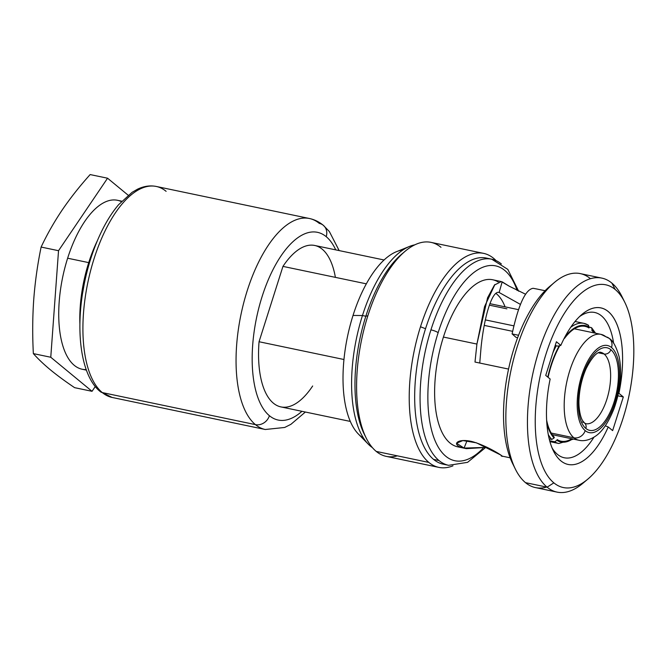<?xml version="1.0" encoding="UTF-8"?>
<svg xmlns="http://www.w3.org/2000/svg" width="667" height="667" viewBox="0 0 667 667"><rect width="100%" height="100%" fill="white"/><g stroke="black" fill="none" stroke-linecap="round" stroke-linejoin="round"><path stroke-width="1" d="M593.897 332.883A58.654 25.755 101.8 0 0 591.821 330.315L592.054 329.565A59.455 26.105 -78.2 0 1 594.747 333.058A59.455 26.105 101.8 0 0 592.054 329.565L591.712 327.839L589.236 327.063M549.675 440.737L554.661 441.787L556.92 440.345A59.455 26.105 101.8 0 0 572.594 438.936A59.455 26.105 -78.2 0 1 556.92 440.345L557.153 439.595A58.654 25.755 101.8 0 0 571.744 438.753M546.615 420.052A58.654 25.755 101.8 0 0 554.294 437.235L554.06 437.986A59.455 26.105 -78.2 0 1 546.798 422.97A59.455 26.105 101.8 0 0 554.06 437.986L551.801 439.428L549.199 438.878M575.054 321.494L583.942 323.353A61.372 26.947 101.8 0 0 570.71 327.305A61.372 26.947 -78.2 0 1 583.942 323.353A61.372 26.947 101.8 0 1 588.077 325.062L589.203 327.205A59.455 26.105 101.8 0 0 564.716 337.344A59.455 26.105 -78.2 0 1 589.203 327.205L588.961 327.956A58.654 25.755 101.8 0 0 564.532 338.352L564.424 337.894M559.788 345.656A58.654 25.755 101.8 0 0 548.099 377.347M547.79 377.097A59.455 26.105 -78.2 0 1 559.229 345.798A59.455 26.105 101.8 0 0 547.79 377.097M166.125 191.337A107.787 47.324 101.8 0 0 156.278 186.46C150.075 185.226 143.789 186.16 137.427 189.245L132.074 192.338L118.601 204.694C112.923 211.381 107.67 219.443 102.851 228.864C94.964 244.439 88.961 261.823 84.851 281.032C74.721 328.197 80.223 375.621 100.333 391.646L112.139 397.457A107.787 47.324 -78.2 0 1 102.293 392.58L255.428 424.621A107.787 47.324 101.8 0 0 265.274 429.498A107.787 47.324 -78.2 0 1 255.428 424.621L102.293 392.58A107.787 47.324 -78.2 0 1 90.679 270.402A107.787 47.324 -78.2 0 1 156.278 186.46A107.787 47.324 101.8 0 0 90.679 270.402A107.787 47.324 101.8 0 0 102.293 392.58A5.753 5.036 129.5 0 1 100.333 391.646A5.753 5.036 -50.5 0 0 102.293 392.58A107.787 47.324 101.8 0 0 112.139 397.457L265.274 429.498L284.692 427.464L290.929 424.312L305.378 412.023M319.268 223.378A107.787 47.324 101.8 0 0 309.421 218.501A107.787 47.324 101.8 0 0 243.822 302.443A107.787 47.324 101.8 0 0 255.428 424.621A11.889 10.414 -50.5 0 0 269.41 415.708A95.89 42.104 -78.2 0 1 262.064 296.69A95.89 42.104 -78.2 0 1 326.205 236.668A95.89 42.104 -78.2 0 1 335.726 249.867A95.89 42.104 101.8 0 0 326.205 236.668A11.889 10.414 -50.5 0 0 323.32 225.313A11.889 10.414 -50.5 0 0 319.268 223.378M301.951 411.306A95.89 42.104 -78.2 0 1 269.41 415.708A95.89 42.104 101.8 0 0 301.951 411.306M335.393 277.364A82.466 36.21 101.8 0 0 282.95 266.391L259.046 341.737A82.466 36.21 101.8 0 0 273.387 403.176A82.466 36.21 101.8 0 0 312.665 385.985M350.308 421.427L280.915 406.912A82.466 36.21 -78.2 0 1 259.046 341.737L282.95 266.391L366.341 283.842L282.95 266.391A82.466 36.21 -78.2 0 1 314.699 245.473L384.084 259.988M259.046 341.737L343.955 359.505L259.046 341.737M255.428 424.621A107.787 47.324 -78.2 0 1 243.822 302.443A107.787 47.324 -78.2 0 1 309.421 218.501C314.557 219.61 319.185 221.886 323.32 225.313A11.889 10.414 129.5 0 1 326.205 236.668A95.89 42.104 101.8 0 0 262.064 296.69A95.89 42.104 101.8 0 0 269.41 415.708A11.889 10.414 129.5 0 1 255.428 424.621M554.661 441.787A61.372 26.947 101.8 0 0 558.804 443.497A61.372 26.947 -78.2 0 1 554.661 441.787M592.138 328.789A61.372 26.947 101.8 0 0 590.937 327.422A61.372 26.947 -78.2 0 1 592.138 328.789M506.903 308.838L489.37 305.169M484.25 325.396L512.648 331.332M556.253 345.781A61.372 26.947 101.8 0 0 552.951 352.635A61.372 26.947 -78.2 0 1 556.253 345.781M548.274 434.567A61.372 26.947 101.8 0 0 551.801 439.428A61.372 26.947 -78.2 0 1 548.274 434.567M513.89 325.863L485.359 319.893M611.531 347.532A44.497 19.535 -78.2 0 1 614.941 402.76A44.497 19.535 -78.2 0 1 585.184 430.607A44.497 19.535 -78.2 0 1 581.774 375.379A44.497 19.535 -78.2 0 1 611.531 347.532A44.497 19.535 101.8 0 0 581.774 375.379A44.497 19.535 101.8 0 0 585.184 430.607A9.588 8.396 129.5 0 1 573.912 437.794A54.085 23.745 101.8 0 0 578.848 440.245A54.085 23.745 -78.2 0 1 573.912 437.794L551.2 433.041L573.912 437.794A54.085 23.745 -78.2 0 1 568.084 376.488A54.085 23.745 -78.2 0 1 601 334.367A54.085 23.745 101.8 0 0 568.084 376.488A54.085 23.745 101.8 0 0 573.912 437.794A9.588 8.396 -50.5 0 0 585.184 430.607A44.497 19.535 101.8 0 0 614.941 402.76A44.497 19.535 101.8 0 0 611.531 347.532A9.588 8.396 -50.5 0 0 609.204 338.369A9.588 8.396 129.5 0 1 611.531 347.532M584.467 422.961L585.834 423.678A36.443 16 101.8 0 0 608.012 395.298A36.443 16 101.8 0 0 604.085 353.994L598.324 352.785L604.085 353.994A5.753 5.036 -50.5 0 0 610.855 349.683A42.196 18.526 -78.2 0 1 614.082 402.051A42.196 18.526 -78.2 0 1 585.859 428.456A42.196 18.526 101.8 0 0 614.082 402.051A42.196 18.526 101.8 0 0 610.855 349.683A42.196 18.526 101.8 0 0 582.633 376.088A42.196 18.526 101.8 0 0 585.859 428.456A42.196 18.526 -78.2 0 1 582.633 376.088A42.196 18.526 -78.2 0 1 610.855 349.683A5.753 5.036 129.5 0 1 604.085 353.994A36.443 16 101.8 0 0 600.759 352.343C601.359 352.568 596.198 348.866 586.16 368.584C582.091 377.864 579.731 387.802 579.073 398.407C578.464 404.852 579.59 415.824 582.599 420.652L584.467 422.961A5.753 5.036 129.5 0 1 585.859 428.456A5.753 5.036 -50.5 0 0 584.467 422.961A5.753 5.036 -50.5 0 0 582.508 422.028M601 334.367L609.204 338.369A9.588 8.396 -50.5 0 0 605.944 336.818A54.085 23.745 101.8 0 0 601 334.367L574.379 328.798M585.834 423.678A36.443 16 101.8 0 0 608.012 395.298A36.443 16 101.8 0 0 604.085 353.994A36.443 16 101.8 0 0 600.759 352.343M587.777 479.164L582.9 483.275A109.321 47.999 -78.2 0 1 547.098 487.168A109.321 47.999 -78.2 0 1 538.719 351.492A109.321 47.999 -78.2 0 1 611.839 283.066L615.199 289.495A103.56 45.473 -78.2 0 1 623.128 418.034A103.56 45.473 -78.2 0 1 553.86 482.858A103.56 45.473 -78.2 0 1 545.923 354.319A103.56 45.473 -78.2 0 1 615.199 289.495L611.839 283.066A109.321 47.999 -78.2 0 1 621.961 296.565L624.779 302.284A103.56 45.473 101.8 0 0 615.199 289.495A103.56 45.473 101.8 0 0 545.923 354.319A103.56 45.473 101.8 0 0 553.86 482.858A103.56 45.473 101.8 0 0 587.777 479.164A103.56 45.473 101.8 0 0 629.039 395.489A103.56 45.473 101.8 0 0 624.779 302.284M608.229 426.972L612.639 430.615L623.32 396.957L618.909 393.313A79.973 35.118 101.8 0 0 608.212 311.514A79.973 35.118 101.8 0 0 560.822 345.381L556.411 341.737L545.731 375.396L550.15 379.039A79.973 35.118 101.8 0 0 560.847 460.839A79.973 35.118 101.8 0 0 608.229 426.972L605.294 425.813L608.229 426.972L612.639 430.615L623.32 396.957L617.867 395.814L623.32 396.957L618.909 393.313A79.973 35.118 101.8 0 0 582.016 314.365A79.973 35.118 101.8 0 0 560.822 345.381L557.971 346.14L555.194 345.556L557.971 346.14L560.822 345.381L556.411 341.737L545.731 375.396L550.15 379.039A79.973 35.118 101.8 0 0 553.443 450.959A79.973 35.118 101.8 0 0 608.229 426.972M590.253 278.548A109.321 47.999 101.8 0 0 554.452 282.441A109.321 47.999 101.8 0 0 510.897 370.769A109.321 47.999 101.8 0 0 515.391 469.151A109.321 47.999 101.8 0 0 525.504 482.658L547.098 487.168L553.86 482.858L547.098 487.168L525.504 482.658A109.321 47.999 -78.2 0 1 513.732 358.729A109.321 47.999 -78.2 0 1 580.265 273.603L601.851 278.114A109.321 47.999 101.8 0 0 535.318 363.248A109.321 47.999 101.8 0 0 547.098 487.168A109.321 47.999 101.8 0 0 557.078 492.121A109.321 47.999 101.8 0 0 585.368 481.082M623.337 299.566A109.321 47.999 101.8 0 0 611.839 283.066A109.321 47.999 101.8 0 0 601.851 278.114M438.853 467.384A109.321 47.999 101.8 0 0 452.968 465.833A109.321 47.999 -78.2 0 1 428.864 462.431A109.321 47.999 101.8 0 0 438.853 467.384L386.226 456.37A109.321 47.999 -78.2 0 1 376.246 451.426L428.864 462.431A109.321 47.999 -78.2 0 1 420.493 326.755A109.321 47.999 101.8 0 0 428.864 462.431L376.246 451.426A109.321 47.999 -78.2 0 1 367.867 315.741A109.321 47.999 -78.2 0 1 430.999 242.371L483.625 253.377A109.321 47.999 101.8 0 0 420.493 326.755L425.538 328.731A105.294 46.231 101.8 0 0 433.6 459.413A105.294 46.231 101.8 0 0 445.956 464.566M489.003 258.813A105.294 46.231 101.8 0 0 425.538 328.731L420.493 326.755A109.321 47.999 -78.2 0 1 493.613 258.329A109.321 47.999 -78.2 0 1 495.931 260.463A109.321 47.999 101.8 0 0 493.613 258.329A109.321 47.999 101.8 0 0 483.625 253.377M515.391 469.151L512.564 463.432A103.56 45.473 -78.2 0 1 508.312 370.227A103.56 45.473 -78.2 0 1 549.575 286.552A103.56 45.473 -78.2 0 1 551.984 284.634A103.56 45.473 101.8 0 0 508.312 370.227A103.56 45.473 101.8 0 0 514.007 466.15M557.078 492.121L535.493 487.602A109.321 47.999 -78.2 0 1 525.504 482.658A109.321 47.999 101.8 0 0 546.623 487.077M438.994 460.547A105.294 46.231 101.8 0 0 448.616 465.308A105.294 46.231 -78.2 0 1 438.994 460.547A105.294 46.231 -78.2 0 1 430.932 329.865A5.753 1.159 17.6 0 1 438.136 332.691A99.533 43.705 101.8 0 0 434.367 438.936A99.533 43.705 101.8 0 0 482.858 448.474A99.533 43.705 101.8 0 1 434.367 438.936A99.533 43.705 101.8 0 1 438.136 332.691A5.753 1.159 -162.4 0 0 430.932 329.865A105.294 46.231 -78.2 0 1 491.737 259.196A105.294 46.231 101.8 0 0 430.932 329.865A105.294 46.231 101.8 0 0 438.994 460.547L433.6 459.413L438.994 460.547M485.101 447.949L467.567 462.348L448.616 465.308L443.221 464.182A105.294 46.231 -78.2 0 1 433.6 459.413A105.294 46.231 -78.2 0 1 425.538 328.731A105.294 46.231 -78.2 0 1 486.343 258.062L491.737 259.196L507.804 269.376L518.659 291.237M517.125 290.487A99.533 43.705 101.8 0 0 438.136 332.691A99.533 43.705 101.8 0 1 517.125 290.487M461.164 447.198A85.343 37.469 -78.2 0 1 443.422 337.06A85.343 37.469 -78.2 0 1 498.191 281.974M500.767 455.027L476.438 442.83L462.898 440.562L456.511 443.221L464.057 448.082L467.033 440.695L464.057 448.082C450.508 445.281 456.637 437.702 472.353 441.646C489.32 446.423 507.587 459.154 501.125 455.853L501.284 455.353L501.125 455.853L502.076 456.12L510.13 457.804M464.057 448.082L466.35 448.641L487.193 447.365L464.057 448.082M466.366 448.649L457.762 446.848A85.343 37.469 -78.2 0 1 443.422 337.06L476.913 344.064L474.996 362.048L508.554 369.076L474.996 362.048L476.913 344.064L443.422 337.06A85.343 37.469 -78.2 0 1 492.713 279.773L501.317 281.574L494.472 285.009L487.585 297.749L476.913 344.064L484.584 306.537L494.914 284.509M481.057 347.482L479.756 363.048L481.057 347.482C484.375 314.891 492.479 290.028 499.141 292.488C492.479 290.028 484.375 314.891 481.057 347.482M552.068 447.907A74.22 32.591 101.8 0 0 564.265 457.762A74.22 32.591 101.8 0 0 593.989 437.152A74.22 32.591 -78.2 0 1 552.068 447.907M618.459 393.138L618.909 393.313L618.459 393.138M579.54 316.608A74.22 32.591 -78.2 0 1 613.632 343.272A74.22 32.591 101.8 0 0 594.664 312.473A74.22 32.591 101.8 0 0 579.54 316.608M537.068 289.053L533.133 288.302C525.488 289.411 518.476 304.619 512.098 333.917L516.05 337.369L517.65 337.702L516.05 337.369L512.098 333.917L518.576 335.276L512.098 333.917C518.476 304.619 525.488 289.411 533.133 288.302L537.085 289.061M520.46 304.427L499.141 292.488L520.46 304.427M495.931 293.397A74.22 32.591 -78.2 0 1 505.069 306.853M502.168 281.833L499.141 292.488L502.168 281.833L509.188 286.176L525.554 294.214L509.188 286.176L501.326 281.574M501.125 455.853L502.268 456.136M501.359 263.957A105.294 46.231 101.8 0 0 491.737 259.196M403.468 252.718A105.294 46.231 101.8 0 0 365.833 316.241A105.294 46.231 -78.2 0 1 401.776 254.094L405.186 251.217A109.321 47.999 101.8 0 0 367.867 315.741L365.833 316.241L362.456 315.533A105.294 46.231 -78.2 0 1 414.832 244.831A105.294 46.231 101.8 0 0 409.621 246.381A105.294 46.231 101.8 0 0 362.456 315.533L365.833 316.241A105.294 46.231 101.8 0 0 365.149 435.851M440.987 247.315A109.321 47.999 101.8 0 0 405.186 251.217M372.403 447.632A105.294 46.231 -78.2 0 1 362.456 315.533A105.294 46.231 101.8 0 0 368.251 444.13A105.294 46.231 101.8 0 0 372.403 447.632M366.125 437.919L364.149 433.917A105.294 46.231 -78.2 0 1 365.833 316.241L367.867 315.741A109.321 47.999 101.8 0 0 366.125 437.919A109.321 47.999 101.8 0 0 376.246 451.426A109.321 47.999 101.8 0 0 397.365 455.844M368.251 444.13L358.371 434.025A97.099 42.63 -78.2 0 1 353.026 315.449L362.456 315.533L353.026 315.449A97.099 42.63 -78.2 0 1 396.523 251.676L409.621 246.381M363.515 438.094A97.099 42.63 -78.2 0 1 353.026 315.449A97.099 42.63 -78.2 0 1 402.868 250.008M90.145 174.571C79.59 186.326 70.252 198.166 62.131 210.08C54.119 222.019 47.107 234.342 41.112 247.057C37.519 264.566 35.059 282.083 33.734 299.6C32.508 317.142 32.383 335.142 33.35 353.61C38.036 358.879 43.747 364.315 50.492 369.91C57.329 375.521 65.374 381.441 74.621 387.669L92.038 391.312L50.767 357.254L58.529 250.7L107.562 178.214L128.181 195.223L107.562 178.214L90.145 174.571C79.59 186.326 70.252 198.166 62.131 210.08C54.119 222.019 47.107 234.342 41.112 247.057C37.519 264.566 35.059 282.083 33.734 299.6C32.508 317.142 32.383 335.142 33.35 353.61L50.767 357.254L58.529 250.7L41.112 247.057L58.529 250.7L107.562 178.214L90.145 174.571M95.289 386.518L92.038 391.312L50.767 357.254L33.35 353.61C38.036 358.879 43.747 364.315 50.492 369.91C57.329 375.521 65.374 381.441 74.621 387.669L92.038 391.312L95.289 386.518M121.352 201.609A86.301 37.894 101.8 0 0 67.634 258.212A86.301 37.894 101.8 0 0 86.21 369.585M86.41 370.135L82.124 369.235A86.301 37.894 -78.2 0 1 67.634 258.212L88.719 262.623A86.301 37.894 101.8 0 0 79.898 324.029A86.301 37.894 -78.2 0 1 88.719 262.623L67.634 258.212A86.301 37.894 -78.2 0 1 117.475 200.292L121.761 201.184M97.315 240.812A86.301 37.894 101.8 0 0 88.719 262.623A86.301 37.894 -78.2 0 1 97.315 240.812M89.595 262.414L88.719 262.623L89.595 262.414M83.058 290.412L86.168 273.153A87.285 38.319 101.8 0 0 80.257 314.549A87.285 38.319 -78.2 0 1 86.168 273.153L82.658 292.846L86.168 273.153M156.278 186.46L309.421 218.501M339.153 250.584L329.365 231.549L323.32 225.313M573.437 439.111L558.804 443.497L549.925 441.637M489.903 303.677L518.526 309.663M595.589 333.233L591.712 327.847M583.942 323.353L588.586 325.263M609.204 338.369C613.106 340.754 616.441 346.99 619.218 357.095C622.228 373.312 620.477 390.537 613.957 408.788C608.229 423.011 601.842 432.291 594.806 436.627C587.427 441.337 581.532 440.945 578.848 440.245L552.226 434.676M554.452 282.441L549.575 286.552M545.081 290.729L537.018 289.044"/></g></svg>
